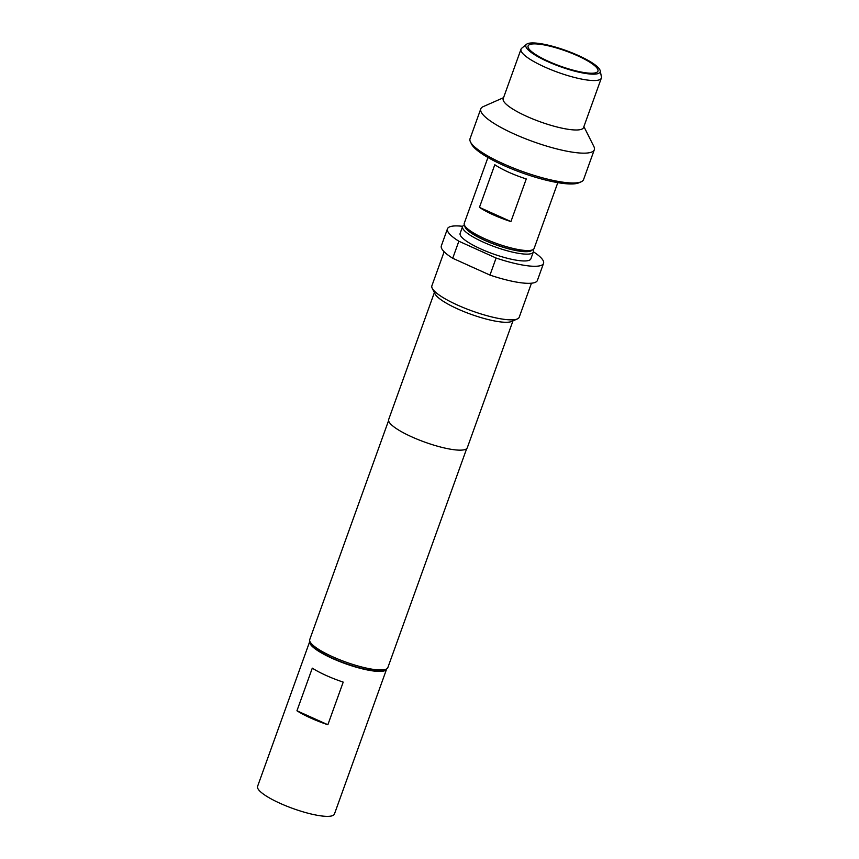 <?xml version="1.0" encoding="UTF-8"?>
<svg xmlns="http://www.w3.org/2000/svg" width="859" height="859" viewBox="0 0 859 859"><rect width="100%" height="100%" fill="white"/><g stroke="black" fill="none" stroke-linecap="round" stroke-linejoin="round"><path stroke-width="1.29" d="M531.109 44.153A37.13 8.053 19.8 0 0 528.092 45.978A37.13 8.053 19.8 0 0 554.291 63.834A37.13 8.053 19.8 0 0 594.933 72.961A37.13 8.053 19.8 0 0 597.95 71.125A37.13 8.053 19.8 0 0 571.75 53.269A37.13 8.053 19.8 0 0 531.109 44.153M464.848 225.949A35.734 7.752 19.8 0 0 484.637 240.305A35.734 7.752 19.8 0 0 531.957 250.109M532.902 249.69L533.052 249.99A37.592 8.15 -160.2 0 1 533.321 252.009A37.592 8.15 -160.2 0 1 483.306 242.152A37.592 8.15 -160.2 0 1 462.582 226.54A37.592 8.15 -160.2 0 1 464.085 225.155L464.397 225.026M581.156 181.807L578.869 182.817A58.476 12.681 -160.2 0 1 503.395 165.315A58.476 12.681 -160.2 0 1 471.591 144.194L470.474 141.96A60.323 13.089 19.8 0 0 503.288 163.758A60.323 13.089 19.8 0 0 581.156 181.807A60.323 13.089 19.8 0 0 583.562 179.585L594.31 149.745A60.323 13.089 19.8 0 0 593.87 146.502L583.895 126.595M503.557 97.668L483.188 106.645A60.323 13.089 19.8 0 0 480.782 108.868L470.045 138.707A60.323 13.089 19.8 0 0 470.474 141.96M532.634 249.808L530.347 250.817A35.273 7.645 -160.2 0 1 484.82 240.262A35.273 7.645 -160.2 0 1 465.632 227.528L464.515 225.294A37.13 8.053 19.8 0 0 484.712 238.705A37.13 8.053 19.8 0 0 532.634 249.808A37.13 8.053 19.8 0 0 534.115 248.444L557.802 182.645M487.944 157.498L464.247 223.297A37.13 8.053 19.8 0 0 464.515 225.294M578.408 55.534A39.482 8.558 19.8 0 0 526.556 44.26A39.482 8.558 19.8 0 0 547.634 61.569A39.482 8.558 19.8 0 0 600.226 70.782A39.482 8.558 19.8 0 0 578.408 55.534M600.226 70.782L601.418 76.891A42.692 9.256 -160.2 0 1 601.343 78.126A42.692 9.256 -160.2 0 1 544.542 66.927A42.692 9.256 -160.2 0 1 521.005 49.21A42.692 9.256 -160.2 0 1 521.746 48.211L526.556 44.26M493.302 214.836A37.13 8.053 -160.2 0 1 479.451 207.363L494.795 164.735A37.13 8.053 19.8 0 0 508.646 172.208A37.13 8.053 19.8 0 0 526.266 178.94L510.922 221.568A37.13 8.053 -160.2 0 1 493.302 214.836M480.782 108.868A60.323 13.089 19.8 0 0 514.036 133.918A60.323 13.089 19.8 0 0 594.31 149.745M521.005 49.21L503.202 98.645A42.692 9.256 19.8 0 0 526.739 116.373A42.692 9.256 19.8 0 0 583.54 127.572L601.343 78.126M533.321 252.009L530.862 258.827A37.592 8.15 -160.2 0 1 480.847 248.97A37.592 8.15 -160.2 0 1 460.134 233.369L462.582 226.54M312.289 668.152A40.835 8.858 19.8 0 0 343.213 682.11L327.87 724.738A40.835 8.858 -160.2 0 1 296.946 710.78L312.289 668.152M386.668 668.914A40.835 8.858 -160.2 0 1 386.604 669.118A40.835 8.858 -160.2 0 1 383.286 671.126A40.835 8.858 -160.2 0 1 338.575 661.097A40.835 8.858 -160.2 0 1 309.755 641.448A40.835 8.858 -160.2 0 1 309.841 641.254M386.604 669.118L334.43 814.042A40.835 8.858 -160.2 0 1 331.112 816.05A40.835 8.858 -160.2 0 1 286.401 806.021A40.835 8.858 -160.2 0 1 257.582 786.372L309.755 641.448M386.174 669.161L383.887 670.17A39.632 8.59 -160.2 0 1 332.734 658.316A39.632 8.59 -160.2 0 1 311.183 643.992L310.056 641.759A41.49 8.998 19.8 0 0 332.626 656.748A41.49 8.998 19.8 0 0 386.174 669.161A41.49 8.998 19.8 0 0 387.828 667.636L466.662 448.677M388.59 420.566L309.755 639.525A41.49 8.998 19.8 0 0 310.056 641.759M444.135 251.762L431.884 285.789A46.407 10.061 19.8 0 0 432.217 288.28A46.407 10.061 19.8 0 0 457.46 305.052A46.407 10.061 19.8 0 0 517.365 318.936A46.407 10.061 19.8 0 0 519.212 317.229L531.463 283.202M462.69 226.314A51.046 11.07 19.8 0 0 447.464 228.805L441.333 245.857A51.046 11.07 19.8 0 0 452.725 258.269L467.779 265.066A46.407 10.061 19.8 0 0 471.269 266.687A46.407 10.061 19.8 0 0 474.909 268.287L489.974 275.084A51.046 11.07 19.8 0 0 537.39 280.442L543.532 263.391A51.046 11.07 19.8 0 0 533.385 251.773M432.217 288.28L435.019 293.875A41.769 9.062 19.8 0 0 457.74 308.961A41.769 9.062 19.8 0 0 511.642 321.459L517.365 318.936M434.375 292.586L388.676 419.493A41.769 9.062 19.8 0 0 411.697 436.834A41.769 9.062 19.8 0 0 467.275 447.786L512.963 320.879M452.725 258.269L458.856 241.218L496.105 258.033A51.046 11.07 19.8 0 0 543.532 263.391M447.464 228.805A51.046 11.07 19.8 0 0 458.856 241.218M496.105 258.033L489.974 275.084M467.779 265.066L474.909 268.287M296.946 710.78L327.87 724.738M510.922 221.568L479.451 207.363"/></g></svg>
